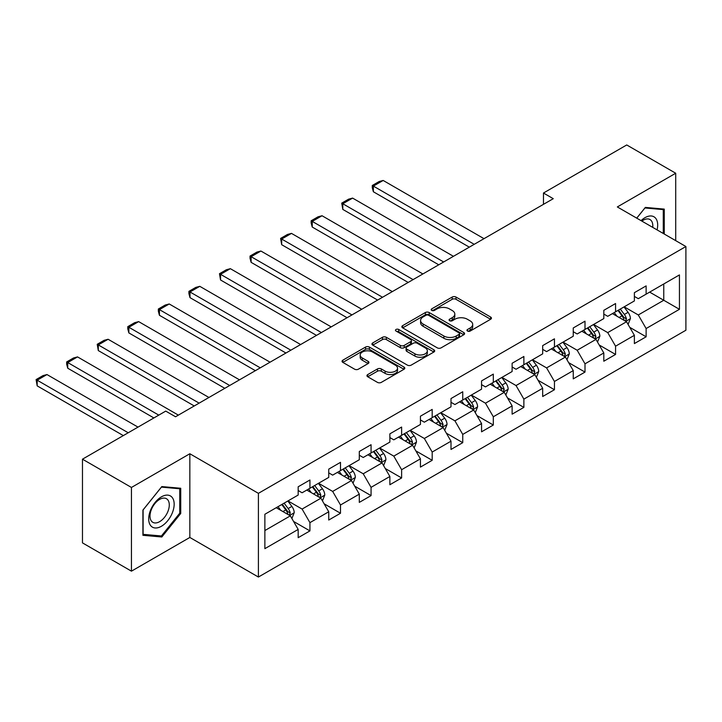 <?xml version="1.0" encoding="UTF-8"?>
<svg xmlns="http://www.w3.org/2000/svg" width="722" height="722" viewBox="0 0 722 722"><rect width="100%" height="100%" fill="white"/><g stroke="black" fill="none" stroke-linecap="round" stroke-linejoin="round"><path stroke-width="1.08" d="M467.504 331.055A1.904 1.101 0 0 0 470.202 331.055L490.635 319.259A2.717 1.57 0 0 0 491.429 318.149A2.717 1.57 0 0 0 490.635 317.039L456.015 297.058A2.717 1.57 0 0 0 452.171 297.058L431.738 308.854A1.904 1.101 0 0 0 431.178 309.63A1.904 1.101 0 0 0 431.738 310.406A1.904 1.101 0 0 0 434.427 310.406L437.072 308.881A8.7 5.027 0 0 1 449.382 308.881L452.27 310.541A8.7 5.027 0 0 1 454.815 314.097A8.7 5.027 0 0 1 452.27 317.653L449.625 319.178A1.904 1.101 0 0 0 449.066 319.954A1.904 1.101 0 0 0 449.625 320.73A1.904 1.101 0 0 0 452.315 320.73L454.959 319.205A8.7 5.027 0 0 1 467.269 319.205L470.148 320.875A8.7 5.027 0 0 1 472.702 324.422A8.7 5.027 0 0 1 470.148 327.978L467.504 329.503A1.904 1.101 0 0 0 466.953 330.279A1.904 1.101 0 0 0 467.504 331.055L467.504 329.503M367.751 374.556A2.717 1.57 0 0 0 366.947 375.666A2.717 1.57 0 0 0 367.751 376.776L377.462 382.38A2.717 1.57 0 0 0 381.306 382.38L403.995 369.276A2.717 1.57 0 0 0 404.798 368.166A2.717 1.57 0 0 0 403.995 367.056L369.384 347.074A2.717 1.57 0 0 0 365.54 347.074L342.842 360.179A2.717 1.57 0 0 0 342.048 361.289A2.717 1.57 0 0 0 342.842 362.399L354.574 369.168A2.717 1.57 0 0 0 358.419 369.168L368.13 363.563A2.717 1.57 0 0 0 368.933 362.453A2.717 1.57 0 0 0 368.13 361.343L362.318 357.986A7.274 4.197 0 0 1 360.188 355.007A7.274 4.197 0 0 1 364.673 351.136A7.274 4.197 0 0 1 372.606 352.038L395.394 365.197A7.274 4.197 0 0 1 397.524 368.166A7.274 4.197 0 0 1 393.03 372.047A7.274 4.197 0 0 1 385.106 371.135L381.306 368.942A2.717 1.57 0 0 0 377.462 368.942L367.751 374.556L367.751 376.776L377.462 371.207L377.462 368.942M189.841 453.75L131.449 487.458L82.47 459.183L82.47 542.881L131.449 571.165L189.841 537.457L258.404 577.04L258.404 493.343L189.841 453.75L189.841 537.457M675.711 240.652L675.711 173.235L617.328 206.943L685.9 246.527L258.404 493.343M675.711 173.235L626.732 144.96L543.467 193.027L543.467 204.335M82.47 459.183L165.735 411.107L175.536 416.765L553.26 198.685L543.467 193.027M437.27 347.851A2.717 1.57 0 0 0 441.115 347.851L463.804 334.746A2.717 1.57 0 0 0 464.598 333.636A2.717 1.57 0 0 0 463.804 332.526L429.193 312.545A2.717 1.57 0 0 0 425.348 312.545L402.65 325.649A2.717 1.57 0 0 0 401.856 326.759A2.717 1.57 0 0 0 402.65 327.869L437.27 347.851M396.775 331.47A1.904 1.101 0 0 1 398.706 331.741L398.706 329.476L433.904 349.791A2.717 1.57 0 0 1 434.698 350.901A2.717 1.57 0 0 1 433.904 352.011L411.206 365.115A2.717 1.57 0 0 1 407.361 365.115L372.751 345.134L372.751 342.914A2.717 1.57 0 0 0 371.947 344.024A2.717 1.57 0 0 0 372.751 345.134M372.751 342.914L382.461 337.3A2.717 1.57 0 0 1 386.306 337.3L400.34 345.405A2.717 1.57 0 0 0 404.194 345.405L410.628 341.687A2.717 1.57 0 0 0 411.432 340.576A2.717 1.57 0 0 0 410.628 339.466L396.017 331.028A1.904 1.101 0 0 1 395.457 330.252A1.904 1.101 0 0 1 396.631 329.241A1.904 1.101 0 0 1 398.706 329.476M258.404 577.04L685.9 330.234L685.9 246.527M293.574 521.446L309.937 530.896L309.937 522.638L328.745 511.781L328.745 520.039L340.495 513.252L340.495 504.994L359.303 494.137L359.303 502.395L371.063 495.608L371.063 487.35L389.871 476.484L389.871 484.742L401.622 477.955L401.622 469.697L420.43 458.84L420.43 467.098L432.189 460.311L432.189 452.053L450.997 441.196L450.997 449.454L462.748 442.667L462.748 434.409L481.556 423.552L481.556 431.81L493.316 425.023L493.316 416.765L512.124 405.908L512.124 414.166L523.874 407.379L523.874 399.122L542.682 388.265L542.682 396.513L554.442 389.727L554.442 381.478L573.25 370.612L573.25 378.87L585 372.083L585 363.825L603.809 352.968L603.809 361.226L615.568 354.439L615.568 346.181L634.376 335.324L634.376 343.582L646.127 336.795L646.127 328.537L679.438 309.305L679.438 274.92L663.762 283.972L663.762 300.262L679.438 309.305M309.937 530.896L298.177 537.682L298.177 529.425L264.875 548.657L264.875 514.263L298.177 495.039L298.177 486.781L309.937 479.995L309.937 488.252L328.745 477.395L328.745 469.138L340.495 462.351L340.495 470.609L359.303 459.743L359.303 451.494L371.063 444.707L371.063 452.956L389.871 442.099L389.871 433.841L401.622 427.054L401.622 435.312L420.43 424.455L420.43 416.197L432.189 409.41L432.189 417.668L450.997 406.811L450.997 398.553L462.748 391.766L462.748 400.024L481.556 389.167L481.556 380.909L493.316 374.122L493.316 382.38L512.124 371.523L512.124 363.265L523.874 356.478L523.874 364.736L542.682 353.87L542.682 345.612L554.442 338.826L554.442 347.083L573.25 336.226L573.25 327.968L585 321.182L585 329.44L603.809 318.582L603.809 310.325L615.568 303.538L615.568 311.796L634.376 300.939L634.376 292.681L646.127 285.894L646.127 294.152L679.438 274.92M306.796 490.058L320.902 498.207L302.094 509.064L287.988 500.924M298.177 490.509L302.094 492.774L309.937 488.252M302.094 509.064L309.937 522.638M320.902 498.207L328.745 511.781M337.364 472.414L351.47 480.563L332.661 491.42L318.555 483.271M328.745 472.865L332.661 475.13L340.495 470.609M332.661 491.42L340.495 504.994M351.47 480.563L359.303 494.137M367.922 454.77L382.028 462.91L363.22 473.776L349.114 465.627M359.303 455.221L363.22 457.486L371.063 452.956M363.22 473.776L371.063 487.35M382.028 462.91L389.871 476.484M398.49 437.126L412.596 445.266L393.788 456.123L379.682 447.983M389.871 437.577L393.788 439.842L401.622 435.312M393.788 456.123L401.622 469.697M412.596 445.266L420.43 458.84M429.048 419.482L443.155 427.623L424.346 438.48L410.24 430.339M420.43 419.933L424.346 422.19L432.189 417.668M424.346 438.48L432.189 452.053M443.155 427.623L450.997 441.196M459.616 401.829L473.722 409.979L454.914 420.836L440.808 412.695M450.997 402.289L454.914 404.546L462.748 400.024M454.914 420.836L462.748 434.409M473.722 409.979L481.556 423.552M490.175 384.185L504.281 392.335L485.473 403.192L471.367 395.042M481.556 384.636L485.473 386.902L493.316 382.38M485.473 403.192L493.316 416.765M504.281 392.335L512.124 405.908M520.742 366.541L534.849 374.691L516.04 385.548L501.934 377.398M512.124 366.993L516.04 369.258L523.874 364.736M516.04 385.548L523.874 399.122M534.849 374.691L542.682 388.265M551.301 348.897L565.407 357.038L546.599 367.904L532.493 359.755M542.682 349.349L546.599 351.614L554.442 347.083M546.599 367.904L554.442 381.478M565.407 357.038L573.25 370.612M581.869 331.254L595.975 339.394L577.167 350.251L563.061 342.111M573.25 331.705L577.167 333.97L585 329.44M577.167 350.251L585 363.825M595.975 339.394L603.809 352.968M612.427 313.61L626.534 321.75L607.725 332.607L593.619 324.467M603.809 314.061L607.725 316.317L615.568 311.796M607.725 332.607L615.568 346.181M626.534 321.75L634.376 335.324M649.656 292.112L663.762 300.262L638.293 314.963L624.187 306.823M634.376 296.417L638.293 298.673L646.127 294.152M638.293 314.963L646.127 328.537M131.449 487.458L131.449 571.165M264.875 530.553L290.343 515.851L276.237 507.71M290.343 515.851L298.177 529.425M629.774 327.346L646.127 336.795M599.206 344.999L615.568 354.439M568.647 362.643L585 372.083M538.08 380.286L554.442 389.727M507.521 397.93L523.874 407.379M476.953 415.574L493.316 425.023M446.395 433.218L462.748 442.667M415.827 450.871L432.189 460.311M385.268 468.515L401.622 477.955M354.701 486.159L371.063 495.608M324.142 503.803L340.495 513.252M664.249 234.027L664.249 209.1L645.342 207.413L636.723 218.134M142.911 535.3L161.818 536.987L180.726 513.468L180.726 488.262L161.818 486.574L142.911 510.093L142.911 535.3M179.751 512.9L180.726 513.468M159.824 535.832L161.818 536.987M468.271 331.326L470.148 330.243A8.7 5.027 0 0 0 472.702 326.687L472.702 324.422M454.815 314.097L454.815 316.362A8.7 5.027 0 0 1 452.27 319.909L450.384 321.001M490.599 319.277L456.015 299.314A2.717 1.57 0 0 0 452.171 299.314L432.496 310.677M463.768 334.773L429.193 314.81A2.717 1.57 0 0 0 425.348 314.81L402.686 327.887M458.993 334.412A1.904 1.101 0 0 0 459.553 333.636A1.904 1.101 0 0 0 458.993 332.86L428.615 315.315A1.904 1.101 0 0 0 425.917 315.315L423.128 316.931A8.7 5.027 0 0 0 420.583 320.478A8.7 5.027 0 0 0 423.128 324.034L443.904 336.028A8.7 5.027 0 0 0 456.205 336.028L458.993 334.412L458.993 336.678A1.904 1.101 0 0 0 459.553 335.901L459.553 333.636M420.583 320.478L420.583 322.743A8.7 5.027 0 0 0 423.128 326.299L423.128 324.034M458.993 336.678L456.205 338.284A8.7 5.027 0 0 1 443.904 338.284L423.128 326.299M372.787 345.152L382.461 339.566L382.461 337.3M411.432 340.576L411.432 342.842A2.717 1.57 0 0 1 410.628 343.952L404.194 347.67A2.717 1.57 0 0 1 400.34 347.67L386.306 339.566A2.717 1.57 0 0 0 382.461 339.566M398.706 331.741L433.868 352.038M414.915 353.816A7.274 4.197 0 0 0 422.839 354.728A7.274 4.197 0 0 0 427.334 350.847A7.274 4.197 0 0 0 425.204 347.878L417.172 343.239A2.717 1.57 0 0 0 413.327 343.239L406.883 346.966A2.717 1.57 0 0 0 406.089 348.076A2.717 1.57 0 0 0 406.883 349.186L414.915 353.816L414.915 356.081A7.274 4.197 0 0 0 422.839 356.993A7.274 4.197 0 0 0 427.334 353.112L427.334 350.847M406.089 348.076L406.089 350.332A2.717 1.57 0 0 0 406.883 351.443L406.883 349.186M414.915 356.081L406.883 351.443M397.524 368.166L397.524 370.431A7.274 4.197 0 0 1 393.03 374.312A7.274 4.197 0 0 1 385.106 373.4L381.306 371.207A2.717 1.57 0 0 0 377.462 371.207M360.188 355.007L360.188 357.273A7.274 4.197 0 0 0 362.318 360.242L362.318 357.986M368.094 363.581L362.318 360.242M403.959 369.303L369.384 349.34A2.717 1.57 0 0 0 365.54 349.34L342.878 362.417L342.842 360.179M628.086 324.431L630.414 318.564A7.346 4.242 -120 0 0 628.068 312.31L624.025 306.913M474.21 244.325L373.373 186.105L383.165 180.455L484.002 238.666M616.976 316.236L614.232 312.563M373.373 191.763L372.29 187.747L372.29 185.482L373.373 186.105L373.373 191.763L469.309 247.15M625.396 321.091L626.452 318.871A7.346 4.242 -120 0 0 624.349 314.458L620.306 309.061M618.465 310.117L622.951 316.11A3.736 2.157 60 0 1 623.637 317.247L626.452 318.871M617.951 310.415L622.003 315.812A7.346 4.242 60 0 1 624.097 320.234M372.29 185.482L379.149 181.529L383.165 180.455M662.056 208.902L663.274 209.606L663.274 233.468M636.759 218.161L644.954 207.963L663.274 209.606M657.074 229.894A18.014 10.397 120 0 0 653.961 216.799A18.014 10.397 120 0 0 641.055 220.643M652.715 227.376A13.637 7.87 120 0 0 649.99 219.551A13.637 7.87 120 0 0 641.849 221.094M161.43 526.257A18.014 10.397 120 0 0 174.164 504.2A18.014 10.397 120 0 0 161.43 496.844A18.014 10.397 120 0 0 148.696 518.901A18.014 10.397 120 0 0 161.43 526.257M159.643 521.654A13.637 7.87 120 0 0 168.551 509.642A13.637 7.87 120 0 0 166.457 498.712A13.637 7.87 120 0 0 159.643 499.389A13.637 7.87 120 0 0 150.736 511.402A13.637 7.87 120 0 0 152.829 522.331A13.637 7.87 120 0 0 159.643 521.654M143.109 509.912L161.43 487.124L179.751 488.767L179.751 513.189L161.43 535.977L143.109 534.343L143.109 509.912M178.533 488.063L179.751 488.767M597.518 342.075L599.856 336.208A7.346 4.242 -120 0 0 597.509 329.954L593.466 324.557M443.651 261.969L342.806 203.748L352.607 198.099L453.443 256.319M586.417 333.88L583.674 330.207M342.806 209.407L341.732 203.126L342.806 203.748L342.806 209.407L438.75 264.803M594.838 338.735L595.885 336.515A7.346 4.242 -120 0 0 593.791 332.102L589.739 326.705M587.907 327.77L592.392 333.754A3.736 2.157 60 0 1 593.069 334.891L595.885 336.515M587.392 328.059L591.435 333.456A7.346 4.242 60 0 1 593.538 337.878M341.732 203.126L348.591 199.173L352.607 198.099M566.96 359.718L569.288 353.852A7.346 4.242 -120 0 0 566.941 347.598L562.898 342.201M413.083 279.613L312.247 221.401L322.039 215.743L422.875 273.963M555.85 351.524L553.106 347.86M312.247 227.051L311.164 223.035L311.164 220.779L312.247 221.401L312.247 227.051L408.183 282.446M564.27 356.388L565.326 354.168A7.346 4.242 -120 0 0 563.223 349.746L559.18 344.349M557.339 345.414L561.824 351.397A3.736 2.157 60 0 1 562.51 352.535L565.326 354.168M556.824 345.712L560.877 351.109A7.346 4.242 60 0 1 562.97 355.522M311.164 220.779L318.023 216.817L322.039 215.743M536.392 377.371L538.729 371.496A7.346 4.242 -120 0 0 536.383 365.242L532.34 359.845M382.525 297.265L281.679 239.045L291.48 233.387L392.317 291.607M525.291 369.168L522.548 365.503M281.679 244.695L280.605 238.422L281.679 239.045L281.679 244.695L377.624 300.09M533.711 374.032L534.758 371.812A7.346 4.242 -120 0 0 532.665 367.39L528.612 361.993M526.78 363.058L531.266 369.05A3.736 2.157 60 0 1 531.943 370.178L534.758 371.812M526.266 363.356L530.309 368.752A7.346 4.242 60 0 1 532.412 373.166M280.605 238.422L287.464 234.46L291.48 233.387M505.833 395.015L508.162 389.14A7.346 4.242 -120 0 0 505.815 382.886L501.772 377.489M351.957 314.909L251.121 256.689L260.913 251.03L361.749 309.251M494.723 386.812L491.98 383.147M251.121 262.348L250.038 258.332L250.038 256.066L251.121 256.689L251.121 262.348L347.056 317.734M503.144 391.676L504.2 389.456A7.346 4.242 -120 0 0 502.097 385.043L498.054 379.637M496.213 380.702L500.698 386.694A3.736 2.157 60 0 1 501.384 387.831L504.2 389.456M495.698 380.999L499.75 386.396A7.346 4.242 60 0 1 501.844 390.81M250.038 256.066L256.897 252.104L260.913 251.03M475.266 412.659L477.603 406.784A7.346 4.242 -120 0 0 475.257 400.539L471.213 395.142M321.398 332.553L220.553 274.333L230.354 268.674L331.19 326.895M464.165 404.455L461.421 400.791M220.553 279.992L219.479 273.71L220.553 274.333L220.553 279.992L316.498 335.378M472.585 409.32L473.632 407.1A7.346 4.242 -120 0 0 471.538 402.686L467.486 397.29M465.654 398.345L470.139 404.338A3.736 2.157 60 0 1 470.816 405.475L473.632 407.1M465.139 398.643L469.183 404.04A7.346 4.242 60 0 1 471.286 408.453M219.479 273.71L226.338 269.757L230.354 268.674M444.707 430.303L447.035 424.437A7.346 4.242 -120 0 0 444.698 418.182L440.646 412.785M290.831 350.197L189.994 291.977L199.786 286.327L300.623 344.538M433.597 422.108L430.853 418.435M189.994 297.635L188.911 293.619L188.911 291.354L189.994 291.977L189.994 297.635L285.93 353.022M442.017 426.964L443.073 424.744A7.346 4.242 -120 0 0 440.971 420.33L436.927 414.933M435.086 415.998L439.572 421.982A3.736 2.157 60 0 1 440.258 423.119L443.073 424.744M434.572 416.287L438.624 421.684A7.346 4.242 60 0 1 440.718 426.106M188.911 291.354L195.77 287.401L199.786 286.327M414.139 447.947L416.477 442.081A7.346 4.242 -120 0 0 414.13 435.826L410.087 430.429M260.272 367.841L159.427 309.621L169.228 303.971L270.064 362.191M403.038 439.752L400.295 436.088M159.427 315.279L158.353 311.263L158.353 309.007L159.427 309.621L159.427 315.279L255.371 370.675M411.459 444.617L412.506 442.387A7.346 4.242 -120 0 0 410.412 437.974L406.36 432.577M404.528 433.642L409.013 439.626A3.736 2.157 60 0 1 409.69 440.763L412.506 442.387M404.013 433.931L408.056 439.337A7.346 4.242 60 0 1 410.159 443.75M158.353 309.007L165.212 305.045L169.228 303.971M383.581 465.591L385.909 459.724A7.346 4.242 -120 0 0 383.572 453.47L379.519 448.073M229.704 385.485L128.868 327.274L138.66 321.615L239.496 379.835M372.471 457.396L369.727 453.732M128.868 332.923L127.785 328.907L127.785 326.651L128.868 327.274L128.868 332.923L224.804 388.319M380.891 462.261L381.947 460.04A7.346 4.242 -120 0 0 379.844 455.618L375.801 450.221M373.96 451.286L378.445 457.27A3.736 2.157 60 0 1 379.131 458.407L381.947 460.04M373.445 451.584L377.498 456.981A7.346 4.242 60 0 1 379.591 461.394M127.785 326.651L134.644 322.689L138.66 321.615M353.013 483.244L355.35 477.368A7.346 4.242 -120 0 0 353.004 471.114L348.961 465.717M199.146 403.138L98.3 344.917L108.101 339.259L208.938 397.479M341.912 475.04L339.169 471.376M98.3 350.567L97.226 344.295L98.3 344.917L98.3 350.567L194.245 405.963M350.332 479.904L351.379 477.684A7.346 4.242 -120 0 0 349.286 473.262L345.233 467.865M343.401 468.93L347.887 474.923A3.736 2.157 60 0 1 348.564 476.051L351.379 477.684M342.887 469.228L346.93 474.625A7.346 4.242 60 0 1 349.033 479.038M97.226 344.295L104.085 340.333L108.101 339.259M322.454 500.887L324.783 495.012A7.346 4.242 -120 0 0 322.445 488.767L318.393 483.361M158.786 415.123L67.742 362.561L77.534 356.903L178.37 415.123M311.344 492.684L308.601 489.02M67.742 368.22L66.659 364.204L66.659 361.939L67.742 362.561L67.742 368.22L153.885 417.948M319.765 497.548L320.821 495.328A7.346 4.242 -120 0 0 318.718 490.915L314.675 485.518M312.834 486.574L317.319 492.566A3.736 2.157 60 0 1 318.005 493.704L320.821 495.328M312.319 486.872L316.371 492.269A7.346 4.242 60 0 1 318.465 496.682M66.659 361.939L73.518 357.977L77.534 356.903M291.887 518.531L294.224 512.656A7.346 4.242 -120 0 0 291.878 506.411L287.834 501.014M128.218 432.767L37.174 380.205L46.975 374.556L138.019 427.117M280.786 510.337L278.042 506.663M37.174 385.864L36.1 379.582L37.174 380.205L37.174 385.864L123.318 435.601M289.206 515.192L290.253 512.972A7.346 4.242 -120 0 0 288.159 508.559L284.107 503.162M282.275 504.218L286.76 510.21A3.736 2.157 60 0 1 287.437 511.347L290.253 512.972M281.76 504.516L285.804 509.912A7.346 4.242 60 0 1 287.907 514.335M36.1 379.582L42.959 375.63L46.975 374.556M470.148 330.243L470.148 327.978M449.625 320.73L449.625 319.178M452.27 319.909L452.27 317.653M431.738 310.406L431.738 308.854M452.171 299.314L452.171 297.058M456.015 299.314L456.015 297.058M490.635 319.259L490.635 317.039M402.65 327.869L402.65 325.649M425.348 314.81L425.348 312.545M429.193 314.81L429.193 312.545M463.804 334.746L463.804 332.526M443.904 338.284L443.904 336.028M456.205 338.284L456.205 336.028M386.306 339.566L386.306 337.3M400.34 347.67L400.34 345.405M404.194 347.67L404.194 345.405M410.628 343.952L410.628 341.687M433.904 352.011L433.904 349.791M381.306 371.207L381.306 368.942M385.106 373.4L385.106 371.135M368.13 363.563L368.13 361.343M365.54 349.34L365.54 347.074M369.384 349.34L369.384 347.074M403.995 369.276L403.995 367.056M625.812 321.335L630.369 318.7M624.349 314.458L628.068 312.31M619.124 317.472L622.003 315.812M595.253 338.979L599.802 336.344M593.791 332.102L597.509 329.954M588.565 335.116L591.435 333.456M564.685 356.623L569.243 353.997M563.223 349.746L566.941 347.598M557.998 352.76L560.877 351.109M534.127 374.267L538.675 371.64M532.665 367.39L536.383 365.242M527.439 370.413L530.309 368.752M503.559 391.911L508.117 389.284M502.097 385.043L505.815 382.886M496.871 388.057L499.75 386.396M473 409.564L477.549 406.928M471.538 402.686L475.257 400.539M466.313 405.701L469.183 404.04M442.433 427.207L446.99 424.572M440.971 420.33L444.698 418.182M435.745 423.345L438.624 421.684M411.874 444.851L416.423 442.216M410.412 437.974L414.13 435.826M405.186 440.989L408.056 439.337M381.306 462.495L385.864 459.869M379.844 455.618L383.572 453.47M374.619 458.632L377.498 456.981M350.748 480.139L355.296 477.513M349.286 473.262L353.004 471.114M344.06 476.285L346.93 474.625M320.18 497.783L324.738 495.157M318.718 490.915L322.445 488.767M313.492 493.929L316.371 492.269M289.621 515.436L294.17 512.801M288.159 508.559L291.878 506.411M282.934 511.573L285.804 509.912"/></g></svg>
